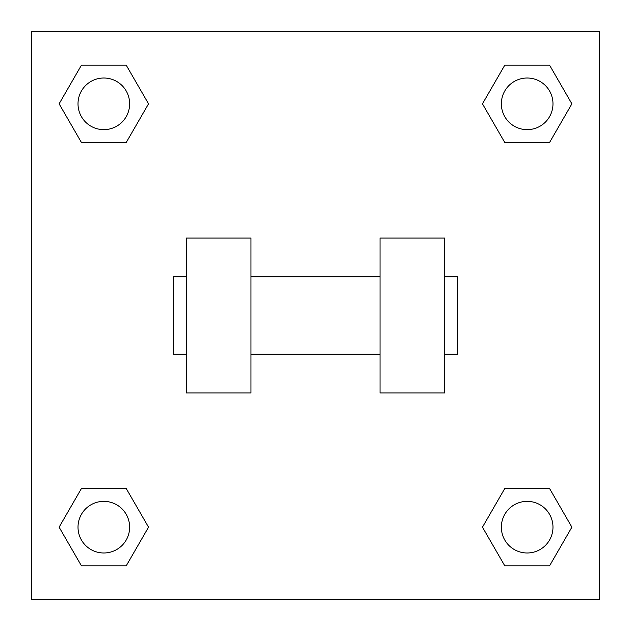 <?xml version="1.0" encoding="UTF-8"?>
<svg xmlns="http://www.w3.org/2000/svg" width="631" height="631" viewBox="0 0 631 631"><rect width="100%" height="100%" fill="white"/><g stroke="black" fill="none" stroke-linecap="round" stroke-linejoin="round"><path stroke-width="0.95" d="M148.537 103.831L126.184 142.551L81.47 142.551L59.117 103.831L81.47 65.111L126.184 65.111L148.537 103.831L126.184 142.551L106.805 142.551M106.805 488.449L126.184 488.449L148.537 527.169L126.184 565.889L81.47 565.889L59.117 527.169L81.47 488.449L126.184 488.449M524.195 142.551L504.816 142.551L482.463 103.831L504.816 65.111L549.53 65.111L571.883 103.831L549.53 142.551L504.816 142.551M482.463 527.169L504.816 488.449L549.53 488.449L571.883 527.169L549.53 565.889L504.816 565.889L482.463 527.169L504.816 488.449L524.195 488.449M504.816 488.449L549.53 488.449L504.816 488.449M549.53 565.889L504.816 565.889L549.53 565.889L571.883 527.169M552.985 527.169A25.816 25.816 0 0 0 514.265 504.816A25.816 25.816 0 0 0 514.265 549.53A25.816 25.816 0 0 0 552.985 527.169M126.184 565.889L81.47 565.889L126.184 565.889L148.537 527.169M129.639 527.169A25.816 25.816 0 0 0 90.919 504.816A25.816 25.816 0 0 0 90.919 549.53A25.816 25.816 0 0 0 129.639 527.169M504.816 65.111L549.53 65.111L504.816 65.111L482.463 103.831M552.985 103.831A25.816 25.816 0 0 0 514.265 81.47A25.816 25.816 0 0 0 514.265 126.184A25.816 25.816 0 0 0 552.985 103.831M81.47 65.111L126.184 65.111L81.47 65.111L59.117 103.831M126.184 142.551L81.47 142.551L126.184 142.551M129.639 103.831A25.816 25.816 0 0 0 90.919 81.47A25.816 25.816 0 0 0 90.919 126.184A25.816 25.816 0 0 0 129.639 103.831M599.45 31.55L599.45 599.45L31.55 599.45L31.55 31.55L599.45 31.55M59.117 527.169L81.47 488.449M571.883 103.831L549.53 142.551M380.036 238.061L380.036 392.939L444.571 392.939L444.571 238.061L380.036 238.061M250.964 392.939L250.964 238.061L186.429 238.061L186.429 392.939L250.964 392.939M444.571 354.22L457.475 354.22L457.475 276.78L444.571 276.78M186.429 276.78L173.525 276.78L173.525 354.22L186.429 354.22M380.036 276.78L250.964 276.78M380.036 354.22L250.964 354.22"/></g></svg>
